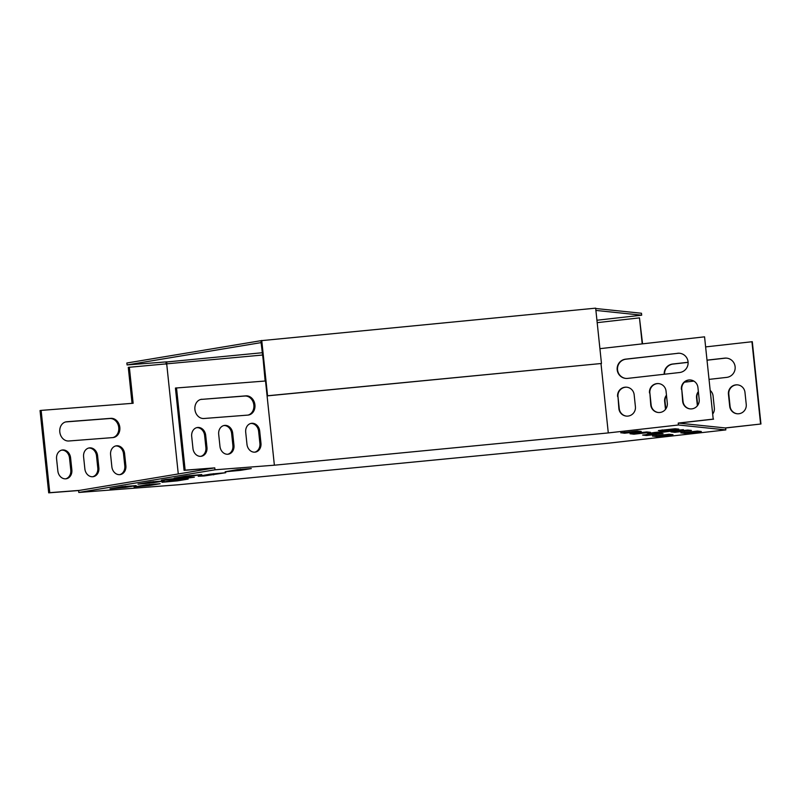 <?xml version="1.0" encoding="UTF-8"?>
<svg xmlns="http://www.w3.org/2000/svg" width="801" height="801" viewBox="0 0 801 801"><rect width="100%" height="100%" fill="white"/><g stroke="black" fill="none" stroke-linecap="round" stroke-linejoin="round"><path stroke-width="1.2" d="M595.694 308.505L641.481 313.251L641.681 315.183L596.925 320.24M166.618 364.305L166.848 361.852L127.059 364.926L261.096 342.618L260.896 340.695L126.858 363.003L127.059 364.926M595.894 310.428L641.681 315.183M261.747 340.435L267.564 395.764L601.471 363.484L595.664 308.155L260.896 340.695M267.564 395.764L261.096 342.618M166.378 362.002L262.167 352.74M601.471 363.484L267.184 395.884M166.238 364.335L165.977 361.922M678.427 424.991L725.846 429.907L725.646 427.984L678.227 423.068L678.427 424.991L608.289 432.92L274.373 465.201L214.978 469.797L78.798 492.465L178.643 484.745L607.939 443.243L725.846 429.907M78.798 492.465L78.598 490.542L79.669 490.362L214.768 467.874L214.978 469.797M691.413 430.437L674.873 432.31L670.978 431.869L687.679 430.047L691.413 430.437M186.343 475.984L201.772 474.562L180.185 477.817L174.197 478.117L186.343 475.984M153.432 482.713L138.002 484.144L150.157 482.012L164.155 480.93L153.432 482.713L153.311 481.561M663.058 433.641L646.527 435.514L642.632 435.073L659.323 433.251L663.058 433.641M650.462 432.33L633.921 434.202L630.027 433.772L646.727 431.949L650.462 432.33M678.807 429.126L662.267 430.998L658.382 430.568L675.073 428.745L678.807 429.126M210.353 474.132L225.782 472.71L204.195 475.964L198.197 476.265L210.353 474.132M177.442 480.86L162.012 482.282L174.157 480.159L188.165 479.078L177.442 480.86L177.321 479.709M165.196 480.129L161.462 480.24L165.907 479.469L174.578 478.567L194.323 477.226L181.206 478.898L165.196 480.129L165.136 479.559M657.711 432.83L647.649 433.551L654.437 432.49L683.403 429.636L657.711 432.83L657.631 432.129M680.89 432.93L697.431 431.058L701.326 431.499L684.625 433.321L680.88 432.8M652.545 436.134L669.085 434.262L672.98 434.703L656.279 436.525L652.535 436.004M620.805 432.84L637.346 430.978L641.241 431.409L624.54 433.231L620.795 432.71M240.57 470.347L225.141 471.779L237.296 469.646L251.294 468.565L240.57 470.347L240.45 469.206M149.427 485.526L133.997 486.948L146.142 484.815L160.15 483.734L149.427 485.526L149.306 484.375M125.417 487.378L109.987 488.8L122.142 486.678L136.14 485.596L125.417 487.378L125.296 486.227M261.827 344.901L265.141 381.026M261.727 344.911L274.373 465.201M608.289 432.92L601 363.614M599.919 348.665L704.56 336.831L713.21 419.113L678.227 423.068M713.21 419.113L704.56 336.831M713.581 419.153L678.597 423.108M625.831 378.422A9.682 9.502 95.9 0 1 626.002 359.188L677.976 353.311A9.682 9.502 95.9 0 1 679.799 353.281M690.242 408.9A8.471 8.31 95.9 0 1 683.033 401.431L681.771 389.396A8.471 8.31 95.9 0 1 690.722 380.014M658.352 412.505A8.471 8.31 95.9 0 1 651.143 405.036L649.871 393.001A8.471 8.31 95.9 0 1 658.833 383.619M626.452 416.109A8.471 8.31 95.9 0 1 619.253 408.64L617.982 396.605A8.471 8.31 95.9 0 1 626.943 387.223M677.596 353.271A9.682 9.502 95.9 0 1 688.119 362.843A9.682 9.502 95.9 0 1 679.618 372.515L627.654 378.392A9.682 9.502 95.9 0 1 617.14 368.81A9.682 9.502 95.9 0 1 625.631 359.148L677.976 353.311M681.391 389.356A8.471 8.31 95.9 0 1 690.532 379.994A8.471 8.31 95.9 0 1 697.931 387.484L699.193 399.519A8.471 8.31 95.9 0 1 690.051 408.88A8.471 8.31 95.9 0 1 682.662 401.391L681.771 389.396M649.501 392.961A8.471 8.31 95.9 0 1 658.642 383.599A8.471 8.31 95.9 0 1 666.042 391.098L667.303 403.123A8.471 8.31 95.9 0 1 658.162 412.485A8.471 8.31 95.9 0 1 650.762 404.996L649.871 393.001M617.611 396.565A8.471 8.31 95.9 0 1 626.752 387.203A8.471 8.31 95.9 0 1 634.152 394.703L635.413 406.728A8.471 8.31 95.9 0 1 626.272 416.089A8.471 8.31 95.9 0 1 618.873 408.6L617.982 396.605M213.697 468.054L184.08 470.337L175.429 388.054L265.521 380.996M214.768 467.874L185.151 470.167L176.51 387.874M184.08 470.337L185.151 470.167M247.97 415.098A9.682 8.02 80.6 0 0 253.757 404.365A9.682 8.02 80.6 0 0 244.836 396.034L200.831 399.439A9.682 8.02 80.6 0 0 200.791 399.439M254.818 452.165A8.471 7.019 80.6 0 0 259.894 443.374L258.633 431.349A8.471 7.019 80.6 0 0 250.783 423.469M200.811 456.34A8.471 7.019 80.6 0 0 205.887 447.549L204.625 435.524A8.471 7.019 80.6 0 0 196.766 427.644M227.814 454.247A8.471 7.019 80.6 0 0 232.891 445.466L231.629 433.431A8.471 7.019 80.6 0 0 223.779 425.551M201.902 399.258A9.682 8.02 80.6 0 0 201.321 399.329A9.682 8.02 80.6 0 0 194.953 409.852A9.682 8.02 80.6 0 0 203.925 418.502L247.93 415.098A9.682 8.02 80.6 0 0 248.51 415.028A9.682 8.02 80.6 0 0 254.878 404.505A9.682 8.02 80.6 0 0 245.907 395.854L200.831 399.439M259.704 431.168A8.471 7.019 80.6 0 0 251.314 423.349A8.471 7.019 80.6 0 0 245.707 432.25L246.968 444.285A8.471 7.019 80.6 0 0 255.359 452.104A8.471 7.019 80.6 0 0 260.966 443.203L259.704 431.168L258.633 431.349M205.697 435.344A8.471 7.019 80.6 0 0 197.306 427.524A8.471 7.019 80.6 0 0 191.689 436.425L192.961 448.46A8.471 7.019 80.6 0 0 201.351 456.28A8.471 7.019 80.6 0 0 206.958 447.379L205.697 435.344L204.625 435.524M232.701 433.261A8.471 7.019 80.6 0 0 224.31 425.441A8.471 7.019 80.6 0 0 218.693 434.342L219.965 446.367A8.471 7.019 80.6 0 0 228.355 454.187A8.471 7.019 80.6 0 0 233.962 445.286L232.701 433.261L231.629 433.431M132.055 403.354L128.28 367.359L262.408 355.043M597.186 322.653L639.468 317.867L642.202 343.879M642.572 343.839L639.468 317.867M166.748 364.295L178.273 473.952M78.598 490.542L48.701 492.845L49.772 492.675L41.121 410.392L133.146 403.273L129.351 367.188M79.669 490.362L49.772 492.675M48.701 492.845L40.05 410.563L41.121 410.392M65.682 421.927A9.682 8.02 -99.4 0 1 65.722 421.927L109.737 418.522A9.682 8.02 -99.4 0 1 118.658 426.853A9.682 8.02 -99.4 0 1 112.871 437.586M115.674 445.957A8.471 7.019 -99.4 0 1 123.524 453.837L124.796 465.862A8.471 7.019 -99.4 0 1 119.709 474.653M61.667 450.132A8.471 7.019 -99.4 0 1 69.517 458.012L70.778 470.037A8.471 7.019 -99.4 0 1 65.702 478.828M88.671 448.039A8.471 7.019 -99.4 0 1 96.52 455.919L97.782 467.954A8.471 7.019 -99.4 0 1 92.706 476.735M112.831 437.586L68.816 440.991A9.682 8.02 -99.4 0 1 59.845 432.34A9.682 8.02 -99.4 0 1 66.213 421.817A9.682 8.02 -99.4 0 1 66.793 421.747L110.808 418.342A9.682 8.02 -99.4 0 1 119.78 426.993A9.682 8.02 -99.4 0 1 113.402 437.516A9.682 8.02 -99.4 0 1 112.831 437.586M111.86 466.773L110.598 454.738A8.471 7.019 -99.4 0 1 116.205 445.837A8.471 7.019 -99.4 0 1 124.596 453.656L125.867 465.691A8.471 7.019 -99.4 0 1 120.25 474.592A8.471 7.019 -99.4 0 1 111.86 466.773M57.852 470.948L56.581 458.913A8.471 7.019 -99.4 0 1 62.198 450.012A8.471 7.019 -99.4 0 1 70.588 457.832L71.85 469.867A8.471 7.019 -99.4 0 1 66.243 478.768A8.471 7.019 -99.4 0 1 57.852 470.948M84.856 468.855L83.594 456.83A8.471 7.019 -99.4 0 1 89.201 447.929A8.471 7.019 -99.4 0 1 97.592 455.749L98.863 467.774A8.471 7.019 -99.4 0 1 93.246 476.675A8.471 7.019 -99.4 0 1 84.856 468.855M705.981 346.863L752.299 341.707L760.95 423.999L725.275 427.944M760.95 423.999L725.646 427.984M751.929 341.677L760.58 423.959M688.099 362.362L673.05 364.065A9.682 9.502 -84.1 0 0 664.57 374.217M726.837 358.157A9.682 9.502 -84.1 0 0 725.015 358.187L707.383 360.18M666.522 395.674A8.471 8.31 -84.1 0 0 665.03 401.491L665.811 408.941M737.761 384.891A8.471 8.31 -84.1 0 0 728.81 394.272L730.071 406.307A8.471 8.31 -84.1 0 0 737.28 413.777M698.412 392.059A8.471 8.31 -84.1 0 0 696.92 397.877L697.701 405.336M684.495 382.167L693.876 381.106M709.396 379.344L726.667 377.391A9.682 9.502 -84.1 0 0 726.657 358.137A9.682 9.502 -84.1 0 0 724.645 358.147L707.373 360.1M688.099 362.282L672.67 364.024A9.682 9.502 -84.1 0 0 664.199 374.257M666.472 395.193A8.471 8.31 -84.1 0 0 664.65 401.451L665.491 409.371M746.242 404.395L744.97 392.37A8.471 8.31 -84.1 0 0 737.581 384.87A8.471 8.31 -84.1 0 0 728.439 394.232L729.701 406.267A8.471 8.31 -84.1 0 0 737.1 413.757A8.471 8.31 -84.1 0 0 746.242 404.395M713 413.606A8.471 8.31 -84.1 0 0 714.342 407.999L713.08 395.974A8.471 8.31 -84.1 0 0 710.597 390.798M698.362 391.589A8.471 8.31 -84.1 0 0 696.55 397.847L697.381 405.767M624.54 433.231L624.42 432.109M656.279 436.525L656.159 435.404M684.625 433.321L684.505 432.19M676.605 430.698L676.535 430.017M181.206 478.898L181.116 478.067M213.627 474.833L213.507 473.681M662.267 430.998L662.157 429.877M633.921 434.202L633.801 433.081M646.527 435.514L646.407 434.392M189.627 476.695L189.507 475.544M674.873 432.31L674.752 431.178M97.782 467.954L98.863 467.774M96.52 455.919L97.592 455.749M232.891 445.466L233.962 445.286M70.778 470.037L71.85 469.867M69.517 458.012L70.588 457.832M205.887 447.549L206.958 447.379M124.796 465.862L125.867 465.691M123.524 453.837L124.596 453.656M259.894 443.374L260.966 443.203M109.737 418.522L110.808 418.342M65.722 421.927L66.793 421.747M244.836 396.034L245.907 395.854"/></g></svg>
